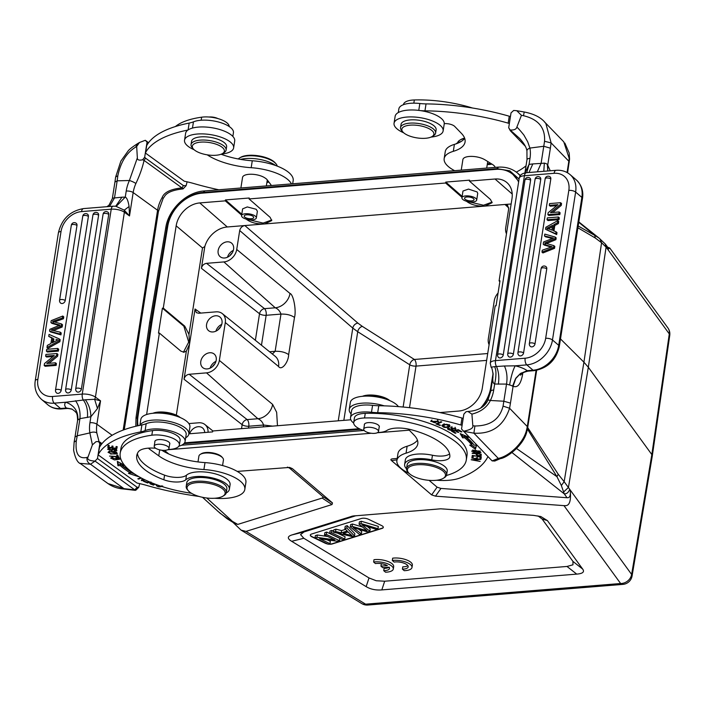 <?xml version="1.0" encoding="UTF-8"?>
<svg xmlns="http://www.w3.org/2000/svg" width="705" height="705" viewBox="0 0 705 705"><rect width="100%" height="100%" fill="white"/><g stroke="black" fill="none" stroke-linecap="round" stroke-linejoin="round"><path stroke-width="1.06" d="M544.234 121.639L545.855 123.481L551.125 142.921L544.551 141.264L543.775 146.279L550.376 148.173L547.741 165.023L547.741 170.513L547.344 164.335L550.252 170.786M85.367 399.779L65.873 402.22A20.278 7.808 -171.1 0 0 66.314 408.019L72.218 409.244L75.4 411.658M71.61 408.97L66.314 408.019L60.507 408.495A5.067 2.476 85.4 0 0 61.635 408.918C56.25 409.323 51.588 407.895 47.649 404.644A25.345 19.837 -49.5 0 0 60.507 408.495L54.267 403.163A25.345 19.837 130.5 0 1 41.419 399.312L47.649 404.644M397.206 458.453L393.029 458.796C390.843 458.973 390.341 459.581 391.522 460.594L431.645 494.892L437.091 487.164L440.96 488.433L567.067 497.739L564.256 493.87L561.356 485.516L556.941 476.668L527.419 429.028M516.58 448.547L556.932 476.659L558.228 474.298M518.607 182.084A33.963 26.578 -49.5 0 0 512.984 174.523L518.713 181.414M512.984 174.523A33.963 26.578 -49.5 0 0 495.765 169.367L202.079 193.152A33.963 26.578 -49.5 0 0 167.746 226.243L152.069 321.339L137.986 416.302A33.963 26.578 -49.5 0 0 138.013 425.741M360.625 429.336L183.917 443.648M359.233 428.693L184.569 442.846M490.574 392.103L483.736 405.842M480.51 408.177A33.963 26.578 -49.5 0 0 490.715 387.732L491.209 388.147M493.13 373.104L490.715 387.732M252.928 216.268A4.812 1.851 -171.1 0 0 247.719 214.796A4.812 1.851 -171.1 0 0 244.194 216.03A4.812 1.851 -171.1 0 0 244.979 217.281A4.812 1.851 -171.1 0 0 250.196 218.744A4.812 1.851 -171.1 0 0 253.712 217.519A4.812 1.851 -171.1 0 0 252.928 216.268M255.122 215.986A7.473 2.882 8.9 0 1 256.338 217.933A7.473 2.882 8.9 0 1 250.874 219.837A7.473 2.882 8.9 0 1 242.784 217.563A7.473 2.882 8.9 0 1 241.568 215.615A7.473 2.882 8.9 0 1 247.032 213.712A7.473 2.882 8.9 0 1 255.122 215.986M462.127 196.378L445.771 182.084L469.574 180.163L469.424 181.079L490.477 199.48L492.072 202.723L485.04 206.089L264.692 223.943L271.725 220.577L270.13 217.334L249.076 198.933L249.226 198.008L225.424 199.929L241.78 214.232M256.338 217.933L257.387 211.236L256.171 209.262L247.279 206.935L242.635 208.865M271.769 219.969L263.141 223.097L248.231 219.572M224.111 149.575A16.224 6.248 8.9 0 1 222.516 153.549A16.224 6.248 8.9 0 1 207.385 154.862A16.224 6.248 8.9 0 1 193.381 148.984A16.224 6.248 8.9 0 1 192.597 147.803A16.224 6.248 8.9 0 1 205.278 142.093A16.224 6.248 8.9 0 1 224.111 149.575M193.381 148.984L192.201 147.627A17.74 6.83 8.9 0 1 191.337 146.332A17.74 6.83 8.9 0 1 191.046 144.56A17.74 6.83 8.9 0 1 207.411 140.269A17.74 6.83 8.9 0 1 225.811 148.27A17.74 6.83 8.9 0 1 226.102 150.05A17.74 6.83 8.9 0 1 224.058 152.615L222.516 153.549M226.102 150.05L226.605 146.816A17.74 6.83 -171.1 0 0 226.314 145.036A17.74 6.83 -171.1 0 0 207.913 137.026A17.74 6.83 -171.1 0 0 191.549 141.326L191.046 144.56M233.619 147.909L234.703 140.982A24.842 9.562 -171.1 0 0 222.436 130.399A24.842 9.562 -171.1 0 0 196.572 127.279A24.842 9.562 -171.1 0 0 185.626 133.289L184.534 140.225A24.842 9.562 8.9 0 1 195.488 134.214A24.842 9.562 8.9 0 1 221.352 137.325A24.842 9.562 8.9 0 1 233.619 147.909A24.842 9.562 8.9 0 1 222.665 153.928A24.842 9.562 8.9 0 1 221.511 154.06M194.183 149.777A24.842 9.562 8.9 0 1 184.534 140.225M183.335 188.588L181.952 187.891L183.467 185.653L145.574 158.167L144.058 160.405L181.952 187.891C170.663 189.099 164.062 192.324 162.141 197.567A5.067 0.494 29.9 0 1 163.119 198.502L158.405 211.579A5.067 1.948 -171.1 0 0 157.576 210.266A30.421 22.419 126 0 1 162.141 197.567M187.098 181.819L186.155 185.618L183.467 185.653M115.638 177.07L120.863 161.128L127.834 151.346C128.909 149.663 132.188 147.072 137.669 143.573L135.66 147.125C126.6 152.641 120.652 162.212 117.814 175.818L115.646 176.955L114.933 182.093M117.823 175.827L117.18 180.832L115.003 182.066M52.188 342.833L52.937 338.083M53.888 338.911L53.377 342.216M52.196 342.85L57.907 339.933L55.924 339.361M48.733 336.373L51.826 337.651L50.91 343.502L47.323 345.415L46.988 347.521L58.903 340.894L59.22 338.894L49.042 334.408L48.733 336.373L51.765 338.048M58.903 340.894L59.863 341.722L47.949 348.34L46.988 347.521M59.863 341.722L60.181 339.722L59.22 338.894M59.572 300.277A3.04 3.04 0 0 0 60.604 303.062A3.04 2.379 -49.5 0 0 63.344 303.15A3.04 2.379 -49.5 0 0 65.221 300.541L76.977 225.477A3.04 2.379 -49.5 0 0 76.307 223.379A3.04 3.04 0 0 0 71.328 225.221L59.572 300.277A3.04 1.172 8.9 0 1 61.141 299.519A3.04 1.172 8.9 0 1 65.221 300.541M75.726 388.878A3.04 3.04 0 0 0 76.748 391.663A3.04 2.379 -49.5 0 0 79.489 391.751A3.04 2.379 -49.5 0 0 81.375 389.134L108.737 214.408A3.04 2.379 -49.5 0 0 108.068 212.311A3.04 3.04 0 0 0 103.089 214.153L75.726 388.878A3.04 1.172 8.9 0 1 77.286 388.12A3.04 1.172 8.9 0 1 81.375 389.134M65.591 389.698A3.04 3.04 0 0 0 66.614 392.482A3.04 2.379 -49.5 0 0 69.354 392.57A3.04 2.379 -49.5 0 0 71.24 389.953L98.594 215.228A3.04 2.379 -49.5 0 0 97.933 213.13A3.04 3.04 0 0 0 92.945 214.972L65.591 389.698A3.04 1.172 8.9 0 1 67.151 388.94A3.04 1.172 8.9 0 1 71.24 389.953M55.51 390.121A3.04 3.04 0 0 0 56.541 392.905A3.04 2.379 -49.5 0 0 59.282 392.993A3.04 2.379 -49.5 0 0 61.168 390.376L88.398 216.453A3.04 2.379 -49.5 0 0 87.728 214.355A3.04 3.04 0 0 0 82.749 216.197L55.51 390.121A3.04 1.172 8.9 0 1 57.079 389.363A3.04 1.172 8.9 0 1 61.168 390.376M49.562 331.103L59.978 334.055L60.938 334.875L50.522 331.923L49.562 331.103L49.843 329.314L60.057 325.128L50.901 322.537L51.862 323.357L59.793 325.648L58.832 324.829M60.938 334.875L61.229 333.007L60.269 332.187L59.978 334.055M53.413 330.539L62.163 327.014L61.203 326.195L51.245 330.063L60.269 332.187M62.163 327.014L62.516 324.776L61.555 323.956L61.203 326.195M53.554 322.247L52.593 321.427L61.555 323.956M62.798 316.034L62.498 317.937L63.459 318.757L63.758 316.853L62.798 316.034L51.201 320.643L50.901 322.537M62.498 317.929L52.602 321.454M54.602 321.912L63.441 318.757M46.415 351.178L57.431 350.279L57.722 348.429L46.706 349.319L46.415 351.178L47.376 351.998L58.392 351.108L58.682 349.248L57.722 348.429M57.431 350.279L58.392 351.108M45.631 356.201L54.285 355.496L44.477 363.56L44.177 365.463L55.193 364.573L55.475 362.793L46.821 363.498L56.629 355.435L56.929 353.531L45.904 354.421L45.631 356.201L46.592 357.021L53.078 356.492M55.193 364.573L56.153 365.393L45.138 366.283L44.177 365.463M56.153 365.393L56.435 363.613L55.475 362.793M56.629 355.435L57.59 356.254L57.889 354.351L56.929 353.531M48.998 363.322L57.59 356.254M87.429 417.492C88.01 410.248 86.627 404.406 83.269 399.973A5.067 2.476 -94.6 0 1 82.265 394.086A10.143 3.904 8.9 0 1 95.422 397.118L100.551 400.837L94.62 399.312L97.457 408.521L90.883 416.726L79.929 418.647L77.885 419.96C78.352 411.315 74.351 405.401 65.873 402.22L54.267 403.163A5.067 2.476 85.4 0 1 52.593 396.483A20.278 15.871 130.5 0 1 37.858 379.422A5.067 1.948 8.9 0 0 35.25 380.691L58.409 232.773C61.723 219.008 70.095 210.945 83.534 208.592A5.067 2.476 85.4 0 0 81.542 211.588A20.278 15.871 130.5 0 0 61.027 231.504L37.858 379.422M180.251 417.554A16.224 6.248 -171.1 0 0 175.043 414.593A16.224 6.248 -171.1 0 0 152.923 413.271M178.03 416.664A17.74 6.83 -171.1 0 0 175.66 415.598A17.74 6.83 -171.1 0 0 155.303 413.112M140.057 425.3A24.842 9.562 8.9 0 1 150.685 420.339A24.842 9.562 8.9 0 1 176.541 423.458A24.842 9.562 8.9 0 1 188.817 434.042L189.901 427.107A24.842 9.562 -171.1 0 0 177.634 416.523A24.842 9.562 -171.1 0 0 151.769 413.403A24.842 9.562 -171.1 0 0 140.815 419.422L139.89 425.335M188.817 434.042A24.842 9.562 8.9 0 1 185.662 437.805M139.722 483.639L138.735 487.322L137.131 487.252M107.953 483.56L124.221 488.68L134.708 489.86L137.158 487.278L97.493 458.514L98.074 454.813L137.017 483.057A50.883 19.59 -171.1 0 1 146.79 485.445A148.588 57.202 8.9 0 0 199.039 496.443M134.69 489.834L135.959 490.098L134.69 489.834L95.043 461.096L90.513 464.225L80.079 463.344L107.953 483.568M75.514 400.731C79.057 405.71 80.529 411.685 79.929 418.647L77.242 435.778L75.091 436.985M115.682 206.195L124.239 210.143L129.508 215.941L124.38 212.223L95.422 397.118A5.067 3.736 126 0 1 94.62 399.312L85.375 399.77C88.927 404.67 90.76 410.319 90.883 416.726L89.94 422.744A35.488 26.155 -54 0 0 89.861 432.914L92.408 444.855L95.995 441.691L98.524 441.506L99.943 442.114L101.353 444.45M76.334 440.678C75.012 453.712 78.59 459.281 87.067 457.404L88.072 456.911C86.794 459.369 89.121 460.762 95.043 461.088L97.493 458.514M76.343 440.687L77.25 435.778L89.861 432.914A5.067 2.749 -8.8 0 1 96.823 432.94L99.061 441.674M88.072 456.911L92.408 444.855M98.524 441.506L99.828 443.63L100.806 444.053M222.921 496.179L223.952 495.562A20.278 7.808 -171.1 0 0 226.279 492.628A20.278 7.808 -171.1 0 0 222.974 487.358A20.278 7.808 -171.1 0 0 201.031 481.18A20.278 7.808 -171.1 0 0 186.217 486.353A20.278 7.808 -171.1 0 0 187.539 489.86L188.323 490.768A19.264 7.42 -171.1 0 0 190.218 492.451A19.264 7.42 -171.1 0 0 222.921 496.179A19.264 7.42 -171.1 0 0 221.987 488.389A19.264 7.42 -171.1 0 0 197.329 482.599A19.264 7.42 -171.1 0 0 188.323 490.768M226.279 492.628L226.86 488.935A20.278 7.808 -171.1 0 0 223.547 483.656A20.278 7.808 -171.1 0 0 201.612 477.488A20.278 7.808 -171.1 0 0 186.79 482.661L186.217 486.353M155.453 444.855A7.473 2.882 8.9 0 1 163.965 444.855A7.473 2.882 8.9 0 1 168.98 448.45A7.473 2.882 8.9 0 1 167.737 449.737A7.473 2.882 8.9 0 1 159.224 449.737A7.473 2.882 8.9 0 1 154.21 446.142A7.473 2.882 8.9 0 1 155.453 444.855M154.844 442.044A7.605 2.926 8.9 0 1 154.809 441.497A7.605 2.926 8.9 0 1 160.361 439.559A7.605 2.926 8.9 0 1 168.592 441.876A7.605 2.926 8.9 0 1 169.826 443.85A7.605 2.926 8.9 0 1 169.623 444.361M155.655 448.248A20.278 7.808 -171.1 0 0 138.259 451.914A57.792 22.252 -171.1 0 0 136.744 455.677A57.792 22.252 -171.1 0 0 146.173 470.711A57.792 22.252 -171.1 0 0 163.851 479.77A15.21 5.851 -171.1 0 0 185.776 479.788A22.816 8.786 8.9 0 1 204.397 476.65A22.816 8.786 8.9 0 1 225.644 483.392A22.816 8.786 8.9 0 1 229.363 489.323A22.816 8.786 8.9 0 1 226.226 492.918M191.46 493.271A74.519 28.685 8.9 0 1 132.373 472.473A74.519 28.685 8.9 0 1 120.211 453.086A74.519 28.685 8.9 0 1 151.839 435.205A17.74 6.83 8.9 0 1 176.47 440.343A17.74 6.83 8.9 0 1 179.37 444.952A17.74 6.83 8.9 0 1 168.195 449.49M179.37 444.952L180.092 440.334A17.74 6.83 -171.1 0 0 177.193 435.716A17.74 6.83 -171.1 0 0 164.468 430.984A17.74 6.83 -171.1 0 0 152.562 430.588A74.519 28.685 -171.1 0 0 120.934 448.468L120.211 453.086M188.843 433.822L212.602 431.901L212.743 430.975L350.852 419.792M188.984 432.94L189.945 433.734M197.99 461.925L198.898 456.144A12.417 4.785 8.9 0 1 200.326 454.346A12.417 4.785 8.9 0 1 221.414 456.752A12.417 4.785 8.9 0 1 222.63 457.836A12.417 4.785 8.9 0 1 223.441 459.986L222.569 465.538M200.326 454.346L201.357 453.72A11.403 4.389 8.9 0 1 220.718 455.932A11.403 4.389 8.9 0 1 221.837 456.928L222.63 457.836M229.363 489.323L230.086 484.705A22.816 8.786 -171.1 0 0 226.367 478.765A22.816 8.786 -171.1 0 0 192.06 472.658A22.816 8.786 -171.1 0 0 186.499 475.17A15.21 5.851 8.9 0 1 164.573 475.152A57.792 22.252 8.9 0 1 146.896 466.084A57.792 22.252 8.9 0 1 137.413 453.412M110.923 451.817L116.343 453.438L115.594 453.95C110.755 454.002 108.808 453.333 109.76 451.949L110.923 451.817M109.293 451.068L109.072 452.46L109.839 451.438M110.65 454.029L117.365 453.588L114.73 451.861L112.439 451.473L108.041 452.284L110.711 453.615M116.951 452.813L116.422 452.971M109.143 452.002L108.676 451.685M112.597 450.001L113.029 449.517L115.629 449.843L115.84 448.459M113.963 450.927L115.62 449.843L115.831 450.336M113.91 451.288L116.915 450.539L116.175 449.517C114.14 448.547 112.562 448.627 111.443 449.755L108.649 449.341L110.253 448.512L107.592 449.191L111.654 450.654L112.606 450.001L112.826 448.609L111.848 449.279M116.554 449.772L115.946 449.922M108.72 448.873L108.235 448.6M161.912 485.833L160.07 486.512L157.189 484.899M156.351 484.599L156.078 485.119M156.087 485.084C157.224 487.023 159.453 487.366 162.776 486.115M154.421 483.877L153.205 484.538L150.958 483.709L151.769 482.837M150.932 482.493L149.733 483.277L150.341 483.956L150.544 482.608M153.584 484.335L153.461 485.119L155.197 484.168M150.341 483.956L153.461 485.119M117.382 456.54L109.557 456.091L118.616 457.016L117.709 455.051L116.66 454.989L117.382 456.54L117.541 455.042M119.48 458.356L118.96 458.497M117.929 457.642L118.881 458.981L111.681 458.206L113.029 457.686L112.492 457.272L110.65 458.038L114.492 459.942L119.921 459.184L116.052 457.298M115.981 457.704L117.85 458.083M146.076 480.361L149.028 481.682M149.019 481.718L147.46 482.405L144.093 481.048L143.494 481.312L147.609 482.978L147.715 482.29M147.609 482.978L149.795 482.017M122.626 464.287L122.45 465.406L124.415 465.274L117.347 461.378L117.955 465.714L120.22 465.556A84.908 32.686 -171.1 0 0 130.416 472.985L130.628 471.601A84.908 32.686 8.9 0 1 120.432 464.172L118.176 464.322L117.797 461.625M134.32 473.822L130.478 472.57M117.955 465.714L118.176 464.322M120.22 465.556L120.432 464.172M130.416 472.985L128.46 473.363L138.171 476.545L137.466 475.822M132.522 472.579L132.346 472.614A82.379 31.716 8.9 0 1 122.45 465.406M142.727 479.162L142.022 479.206M144.146 479.435L142.604 479.973L142.789 478.757M142.604 479.973L143.194 478.959M140.859 477.743L137.836 478.801L138.515 479.109L138.612 478.528M138.515 479.109L141.476 478.069M142.401 478.554L141.335 480.378L142.057 480.713L142.278 479.321M142.057 480.713L144.798 479.752M112.985 446.186L112.721 447.807L113.029 446.186L111.98 446.018L111.663 447.64L108.905 447.19L109.187 445.454M117.145 446.67L116.995 447.472L115.981 447.314M112.879 446.811L111.857 446.644M109.064 446.195L108.032 446.027M108.905 447.19L109.24 445.463L108.173 445.287L107.768 447.402L116.774 448.865L117.197 446.679L116.131 446.512L115.787 448.301L112.721 447.807M116.774 448.865L116.995 447.472M148.552 448.133A7.605 2.926 -171.1 0 0 149.575 449.182L158.775 455.853A45.622 17.563 -171.1 0 0 203.912 469.539A35.488 13.659 8.9 0 1 244.82 489.42L245.904 482.484A35.488 13.659 -171.1 0 0 205.005 462.612A45.622 17.563 8.9 0 1 161.789 450.231M244.82 489.42A35.488 13.659 8.9 0 1 229.178 498.012A35.488 13.659 8.9 0 1 214.69 498.25M185.08 441.506L186.164 434.571A22.304 8.583 -171.1 0 0 169.491 423.414A22.304 8.583 -171.1 0 0 151.919 422.269A22.304 8.583 -171.1 0 0 146.182 423.679A25.345 9.755 8.9 0 1 141.899 424.921A126.733 48.786 -171.1 0 0 99.423 447.428A59.379 22.86 8.9 0 1 99.158 447.887L98.074 454.813A59.379 22.86 -171.1 0 0 98.339 454.364A126.733 48.786 8.9 0 1 140.815 431.857A25.345 9.755 -171.1 0 0 145.098 430.614A22.304 8.583 8.9 0 1 150.835 429.204A22.304 8.583 8.9 0 1 174.065 431.998A22.304 8.583 8.9 0 1 185.08 441.506A22.304 8.583 8.9 0 1 180.982 445.489A22.304 8.583 8.9 0 1 178.823 446.221M99.158 447.887L99.828 443.63M102.014 443.621L99.943 442.114M89.94 422.744A5.067 1.948 8.9 0 1 96.893 424.216L100.551 400.837L97.457 408.521M66.755 408.318L71.549 408.944M74.219 442.017L76.29 440.695M52.593 396.483L82.265 394.086L111.223 209.191A10.143 3.904 -171.1 0 1 124.38 212.223A5.067 3.736 126 0 0 124.239 210.143L129.085 206.521L129.508 215.941L133.166 192.562A5.067 1.948 -171.1 0 0 126.213 191.081L125.27 197.092C126.909 197.779 128.178 200.925 129.094 206.521M135.889 183.503A5.067 0.943 -156 0 0 129.385 180.515L137.352 157.885C137.211 159.956 138.973 160.59 142.639 159.779L144.058 160.405C142.428 167.711 139.705 175.404 135.889 183.503A30.421 22.419 -54 0 0 133.166 192.562L157.576 210.266L123.155 430.103M115.743 206.195L121.93 197.197L125.27 197.092L116.316 206.248M81.542 211.588L111.223 209.191A5.067 2.476 -94.6 0 1 113.188 206.186L116.29 206.257M109.522 206.486L114.483 197.955L121.93 197.197M106.984 206.688L109.019 205.146L112.342 198.59A5.067 1.948 8.9 0 1 112.624 198.087L114.483 197.955L117.171 180.824L129.385 180.515A35.488 26.155 -54 0 0 126.213 191.081M145.574 158.167L144.675 157.224L142.639 159.779M137.352 157.885L136.682 146.473L139.449 142.516L145.283 140.295L148.57 142.683M135.66 147.125L136.682 146.473M145.274 140.295L148.191 143.203M238.255 158.969A20.278 7.808 8.9 0 1 239.506 158.008A20.278 7.808 8.9 0 1 273.928 161.938A20.278 7.808 8.9 0 1 275.919 163.71A20.278 7.808 8.9 0 1 277.215 166.107M239.506 158.008L240.528 157.391A19.264 7.42 8.9 0 1 273.24 161.119A19.264 7.42 8.9 0 1 275.126 162.802L275.919 163.71M217.863 118.563A7.473 2.882 -171.1 0 0 211.421 116.986A7.473 2.882 -171.1 0 0 209.112 117.021M229.195 126.512A17.74 6.83 -171.1 0 0 226.27 122.318A17.74 6.83 -171.1 0 0 201.639 117.189A74.519 28.685 -171.1 0 0 175.369 126.556M275.655 165.525A22.816 8.786 -171.1 0 0 275.443 165.375A22.816 8.786 -171.1 0 0 240.617 159.392M268.429 181.449A22.816 8.786 8.9 0 1 267.036 181.599M268.896 182.066A12.672 4.882 8.9 0 1 266.895 182.463M271.24 185.53A12.672 4.882 -171.1 0 0 270.667 184.419L267.213 179.837A12.672 4.882 -171.1 0 0 264.833 177.863A12.417 4.785 -171.1 0 0 251.429 174.241A12.417 4.785 -171.1 0 0 242.546 177.413L240.89 187.988M232.853 136.426L233.434 132.725A22.304 8.583 -171.1 0 0 222.41 123.225A22.304 8.583 -171.1 0 0 199.189 120.423A22.304 8.583 -171.1 0 0 193.452 121.842A25.345 9.755 8.9 0 1 189.169 123.084A126.733 48.786 -171.1 0 0 146.693 145.582A59.379 22.86 8.9 0 1 146.428 146.041L147.01 142.34M292.681 183.793L293.174 180.647A35.488 13.659 -171.1 0 0 252.267 160.766A45.622 17.563 8.9 0 1 221.079 154.236M218.77 189.777A148.588 57.202 8.9 0 1 194.051 183.6A50.883 19.59 -171.1 0 0 184.287 181.22L145.345 152.976A59.379 22.86 -171.1 0 0 145.609 152.518A126.733 48.786 8.9 0 1 187.953 130.046M207.226 154.836A45.622 17.563 -171.1 0 0 251.183 167.702A35.488 13.659 8.9 0 1 286.292 178.347A35.488 13.659 8.9 0 1 291.438 183.89M144.675 157.224L146.428 146.041M473.672 198.757A4.812 1.851 -171.1 0 0 468.473 196.968A4.812 1.851 -171.1 0 0 464.542 198.184A4.812 1.851 -171.1 0 0 464.93 199.092A4.812 1.851 -171.1 0 0 470.129 200.881A4.812 1.851 -171.1 0 0 474.06 199.674A4.812 1.851 -171.1 0 0 473.672 198.757M476.087 198.669A7.473 2.882 8.9 0 1 476.686 200.079A7.473 2.882 8.9 0 1 470.596 201.965A7.473 2.882 8.9 0 1 462.515 199.189A7.473 2.882 8.9 0 1 461.916 197.77A7.473 2.882 8.9 0 1 468.005 195.893A7.473 2.882 8.9 0 1 476.087 198.669M445.771 182.084L445.63 183.009L461.986 197.303M492.116 202.124L483.489 205.243L468.578 201.727M511.143 203.983L485.04 206.089C477.4 206.398 471.284 204.838 466.684 201.41M476.686 200.079L477.734 193.39L477.135 191.945L468.499 189.081L462.982 191.02L461.916 197.77M433.919 133.738A16.224 6.248 8.9 0 1 432.033 136.576A16.224 6.248 8.9 0 1 416.902 137.889A16.224 6.248 8.9 0 1 402.899 132.011A16.224 6.248 8.9 0 1 401.815 129.702A16.224 6.248 8.9 0 1 417.571 125.375A16.224 6.248 8.9 0 1 433.919 133.738M402.899 132.011L401.709 130.654A17.74 6.83 8.9 0 1 400.528 128.125A17.74 6.83 8.9 0 1 400.555 127.587A17.74 6.83 8.9 0 1 418.453 123.481A17.74 6.83 8.9 0 1 435.646 132.54A17.74 6.83 8.9 0 1 435.611 133.078A17.74 6.83 8.9 0 1 433.575 135.642L432.033 136.576M435.611 133.078L436.122 129.843A17.74 6.83 -171.1 0 0 436.148 129.306A17.74 6.83 -171.1 0 0 418.964 120.247A17.74 6.83 -171.1 0 0 401.057 124.353L400.555 127.587M403.701 132.813A24.842 9.562 8.9 0 1 394.051 123.26A24.842 9.562 8.9 0 1 408.759 116.942A24.842 9.562 8.9 0 1 443.128 130.945A24.842 9.562 8.9 0 1 431.019 137.087M443.128 130.945L444.22 124.01A24.842 9.562 -171.1 0 0 409.852 110.006A24.842 9.562 -171.1 0 0 395.135 116.325L394.051 123.26M495.174 167.385A12.672 4.882 -171.1 0 0 492.451 164.441L485.534 160.15A12.672 4.882 -171.1 0 0 484.264 159.445A12.417 4.785 -171.1 0 0 471.081 156.387A12.417 4.785 -171.1 0 0 462.894 159.559L461.237 170.134M491.967 164.142A12.672 4.882 8.9 0 1 488.803 164.503A12.672 4.882 8.9 0 1 487.261 164.512M457.58 142.807A20.278 7.808 8.9 0 1 459.854 140.163A20.278 7.808 8.9 0 1 464.621 138.48M459.854 140.163L460.876 139.546A19.264 7.42 8.9 0 1 464.613 138.118M472.482 108.006A74.519 28.685 -171.1 0 0 414.337 99.96A17.74 6.83 -171.1 0 0 403.507 104.481L403.471 104.666M461.149 141.494A22.816 8.786 -171.1 0 0 455.95 143.899M490.618 163.304A22.816 8.786 8.9 0 1 487.384 163.754M526.018 165.86A148.588 57.202 8.9 0 1 516.307 172.099M454.628 170.672A35.488 13.659 8.9 0 1 444.168 158.599A35.488 13.659 8.9 0 1 453.315 151.328A45.622 17.563 -171.1 0 0 465.071 141.978A45.622 17.563 -171.1 0 0 461.387 133.333L454.743 126.451A7.605 2.926 -171.1 0 0 444.256 123.639M464.71 138.374A45.622 17.563 8.9 0 1 454.399 144.393A35.488 13.659 -171.1 0 0 445.252 151.663L444.168 158.599M544.551 141.256C545.37 127.799 538.347 119.286 523.489 115.708L521.444 115.312L516.747 110.703L513.689 110.456L511.028 112.862L510.446 116.554A59.379 22.86 8.9 0 1 509.257 116.219A126.733 48.786 -171.1 0 0 426.049 103.899A25.345 9.755 8.9 0 1 419.845 103.503A22.304 8.583 -171.1 0 0 412.081 103.186A22.304 8.583 -171.1 0 0 398.871 108.861L398.29 112.562M420.321 110.597A25.345 9.755 -171.1 0 0 424.956 110.835A126.733 48.786 8.9 0 1 508.173 123.155A59.379 22.86 -171.1 0 0 509.363 123.49L508.702 127.737L509.336 128.698M449.173 428.226L447.587 428.349C447.278 429.072 448.265 429.706 450.548 430.27L453.271 429.697L451.685 427.856L454.884 428.649L454.364 429.037L455.122 429.38L455.923 428.799L450.61 427.759L452.108 429.556M451.35 428.702L451.57 427.318L452.24 427.909L452.02 429.292L450.213 429.786L449.147 428.208L448.68 428.666M455.122 429.38L455.333 428.032M478.854 451.332L479.911 452.213L473.778 452.205L472.641 451.297L478.915 450.944M473.601 450.372L471.627 451.156L478.995 453.148L480.942 452.372L475.804 450.407L473.61 450.372M446.309 424.692L449.147 426.04L445.763 427.204L442.846 425.855L446.371 424.287M443.877 425.062L444.097 423.679M449.843 425.476L449.182 425.802M442.916 425.415L442.37 425.027M442 425.353C442.943 427.715 445.613 428.111 450.01 426.543C449.728 424.586 447.419 423.969 443.075 424.692L441.832 425.705M455.271 432.676L455.174 433.267L455.985 433.099L452.91 431.293L452.998 430.755M452.91 431.293L455.236 430.817L455.324 430.27M455.236 430.817L458.003 432.438L458.1 431.857M458.003 432.438L458.805 432.28L456.038 430.649L456.126 430.103M456.038 430.649L458.135 430.217L458.224 429.671M458.135 430.217L461.088 431.954L461.185 431.363M461.088 431.954L461.898 431.786L458.285 429.662L451.447 431.072L455.174 433.267M476.977 453.606L480.211 454.002M480.167 454.355L480.184 455.386L480.396 454.002M480.14 455.377C478.078 455.747 477.012 455.28 476.924 453.958M481.215 454.373L480.308 454.566M476.933 454.02L476.245 453.509M472.244 453.015L475.91 453.474M475.857 453.826C476.783 455.809 478.563 456.382 481.198 455.562L481.242 455.263M481.224 455.562L481.18 454.117M481.198 454.126L472.191 453.368M473.249 456.179L472.218 456.02L472.297 455.43M477.4 456.655L476.43 456.064M480.175 457.184L479.964 458.567L480.175 457.184L481.215 457.342M472.218 456.02L471.998 457.413L473.064 457.571L473.337 455.589M473.284 455.941L476.413 456.056M476.157 457.88L477.214 458.047L477.47 456.223M477.417 456.576L480.175 456.999M479.964 458.567L481.022 458.735L481.286 456.814L472.271 455.421L471.998 457.413M439.955 425.036L439.876 425.512L440.475 425.238L437.347 423.996L437.47 423.229M437.347 423.996L441.797 421.995L440.96 421.661L435.91 423.934L439.876 425.512M462.877 436.492L462.665 437.875L464.569 437.699A82.379 31.716 8.9 0 1 471.795 445.119L472.006 443.736A82.379 31.716 -171.1 0 0 464.789 436.307L462.877 436.492L461.537 434.174M476.404 445.163L475.593 447.851L471.795 445.084M464.569 437.699L464.789 436.307M471.795 445.119L469.689 445.102L475.382 449.235L476.606 445.163L474.183 445.146A84.908 32.686 -171.1 0 0 466.745 437.488L468.94 437.285L460.18 433.61L462.665 437.875M475.593 447.851L475.382 449.235M466.913 436.43L466.745 437.488M478.836 459.378L471.187 459.766L480.14 461.431L473.231 459.801L480.863 459.413L471.795 458.074L478.889 459.043M431.768 420.982L431.16 420.568M435.884 422.454L434.359 422.692L431.698 421.414L437.435 421.273L438.316 421.793L438.422 421.096M438.316 421.793L430.676 421.29L435.893 422.462M527.71 370.989L527.243 370.671L520.457 373.535L515.47 378.849L512.588 386.199A5.067 1.948 -171.1 0 0 509.592 384.992L506.525 384.093L494.654 384.022C492.962 383.291 492.425 380.779 493.033 376.479L490.706 391.328A5.067 1.948 8.9 0 1 493.712 390.032A35.488 29.178 -44 0 1 490.389 400.475C486.917 407.34 480.757 411.896 471.909 414.117L467.909 411.464L466.049 411.738L463.846 414.152L463.185 418.4A59.379 22.86 8.9 0 1 461.986 418.056A126.733 48.786 -171.1 0 0 378.779 405.736A25.345 9.755 8.9 0 1 372.575 405.34A22.304 8.583 -171.1 0 0 364.811 405.023A22.304 8.583 -171.1 0 0 351.601 410.698L350.517 417.633A22.304 8.583 8.9 0 1 363.727 411.958A22.304 8.583 8.9 0 1 371.491 412.275A25.345 9.755 -171.1 0 0 377.695 412.672A126.733 48.786 8.9 0 1 460.903 424.992A59.379 22.86 -171.1 0 0 462.101 425.335L461.519 429.028L492.134 460.911L498.276 458.382C508.728 456.523 523.833 443.04 526.653 429.574A30.421 25.01 -44 0 0 527.287 426.56A5.067 1.948 8.9 0 1 527.692 427.521L536.655 370.31M546.877 228.253L552.588 225.344L551.839 230.077L546.86 228.217L547.82 229.037M548.578 228.693L552.359 226.772M556.034 231.786L552.94 230.517L553.857 224.657L557.452 222.754L557.778 220.639L545.864 227.266L545.555 229.266L555.725 233.752L556.034 231.786L556.994 232.606L556.686 234.571L555.725 233.752M553.963 230.932L554.817 225.477L553.857 224.657M557.452 222.754L558.413 223.573L558.739 221.458L557.778 220.639M554.817 225.477L558.413 223.573M556.686 234.571L545.555 229.266M546.754 268.834A3.04 2.379 -49.5 0 0 546.084 266.737A3.04 3.04 0 0 0 541.105 268.579A3.04 1.172 -171.1 0 1 542.674 267.821A3.04 1.172 -171.1 0 1 546.754 268.834L534.998 343.899A3.04 2.379 -49.5 0 1 533.121 346.507A3.04 2.379 -49.5 0 1 530.38 346.419A3.04 3.04 0 0 1 529.349 343.643A3.04 1.172 8.9 0 1 530.918 342.877A3.04 1.172 8.9 0 1 534.998 343.899M530.609 180.242A3.04 2.379 -49.5 0 0 529.94 178.145A3.04 3.04 0 0 0 524.961 179.987A3.04 1.172 -171.1 0 1 526.52 179.22A3.04 1.172 -171.1 0 1 530.609 180.242L503.247 354.967A3.04 2.379 -49.5 0 1 501.361 357.585A3.04 2.379 -49.5 0 1 498.62 357.488A3.04 3.04 0 0 1 497.598 354.712A3.04 1.172 8.9 0 1 499.158 353.945A3.04 1.172 8.9 0 1 503.247 354.967M540.744 179.422A3.04 2.379 -49.5 0 0 540.074 177.325A3.04 3.04 0 0 0 535.095 179.158A3.04 1.172 -171.1 0 1 536.655 178.4A3.04 1.172 -171.1 0 1 540.744 179.422L513.381 354.148A3.04 2.379 -49.5 0 1 511.504 356.756A3.04 2.379 -49.5 0 1 508.763 356.668A3.04 3.04 0 0 1 507.732 353.892A3.04 1.172 8.9 0 1 509.301 353.126A3.04 1.172 8.9 0 1 513.381 354.148M550.816 179A3.04 2.379 -49.5 0 0 550.147 176.902A3.04 3.04 0 0 0 545.168 178.744A3.04 1.172 -171.1 0 1 546.727 177.986A3.04 1.172 -171.1 0 1 550.816 179L523.577 352.923A3.04 2.379 -49.5 0 1 521.7 355.54A3.04 2.379 -49.5 0 1 518.959 355.452A3.04 3.04 0 0 1 517.928 352.667A3.04 1.172 8.9 0 1 519.497 351.91A3.04 1.172 8.9 0 1 523.577 352.923M544.718 243.031L554.932 238.845L555.892 239.665L556.174 237.876L555.214 237.056L544.798 234.104L544.507 235.972L545.467 236.792L552.315 238.449M545.67 243.842L544.709 243.022L553.874 245.622L554.826 246.442L554.535 248.336L553.575 247.517L553.866 245.622M546.525 243.507L555.892 239.674M554.932 238.845L555.214 237.056M551.143 247.076L544.172 245.023L543.211 244.203L543.564 241.965L553.522 238.105L544.507 235.972M551.195 247.085L550.235 246.265L543.211 244.203M552.174 246.732L550.235 246.265M554.535 248.336L542.929 252.945L541.978 252.126L542.268 250.222L552.174 246.724M541.978 252.126L553.575 247.517M558.351 216.99L547.336 217.88L547.045 219.74L558.06 218.841L558.351 216.99L559.312 217.81L559.021 219.66L548.005 220.559L547.045 219.74M558.06 218.841L559.021 219.66M559.144 211.958L550.482 212.663L560.29 204.6L560.59 202.696L549.574 203.586L549.292 205.366L557.946 204.67L548.146 212.725L547.847 214.628L558.862 213.738L559.144 211.958L560.105 212.778L559.823 214.558L548.807 215.448L547.847 214.628M560.29 204.6L561.25 205.419L561.55 203.516L560.59 202.696M552.658 212.487L561.25 205.419M556.738 205.666L550.252 206.186L549.292 205.366M558.862 213.738L559.823 214.558M537.307 171.835L541.087 163.401L544.339 163.119L543.802 171.306M528.979 172.513L532.83 163.921L541.087 163.401L543.766 146.27L529.913 148.076L527.692 141.767L524.22 135.66C525.278 136.559 517.585 127.27 516.853 127.147C516.324 129.253 514.104 130.213 510.164 130.011L519.647 138.453C524.071 143.318 526.503 147.521 526.935 151.055L526.987 159.665A5.067 1.948 -171.1 0 1 529.993 158.378A35.488 29.178 -44 0 0 529.913 148.076A5.067 2.529 169.7 0 0 526.926 150.985M526.705 172.725L529.05 164.388L532.83 163.921M529.993 158.378L529.05 164.388L524.943 172.919M467.909 411.464C481.092 410.662 485.851 404.582 487.834 400.325A5.067 1.163 26 0 1 490.389 400.475L503.846 401.224L510.455 403.119L509.583 408.248L503.07 406.115L506.525 384.093C507.574 377.351 506.869 371.324 504.419 365.992L494.54 366.635C496.373 369.878 496.408 375.677 494.654 384.022L493.712 390.032M493.192 374.901L493.174 375.21C492.46 369.834 491.773 367.19 491.121 367.27L490.248 363.145A10.143 3.904 8.9 0 1 495.474 360.616L525.146 358.211A20.278 15.871 130.5 0 0 545.67 338.294L568.829 190.376A5.067 1.948 -171.1 0 1 575.633 192.068L552.473 339.986L558.712 345.318L581.872 197.4A25.345 19.837 -49.5 0 0 576.311 179.925C581.625 185.089 583.678 191.293 582.471 198.546A5.067 1.948 -171.1 0 0 581.872 197.4L575.633 192.068A25.345 19.837 130.5 0 0 570.072 174.593L576.311 179.925M536.082 370.416L527.287 426.56L509.583 408.248C503.705 425.899 491.817 434.209 473.901 433.178L498.276 458.382L500.471 458.594L494.769 461.044L492.152 460.885M474.906 425.987L472.826 425.741C473.425 428.067 470.297 429.9 463.458 431.248L473.901 433.178L474.906 425.987C490.345 425.926 499.73 419.308 503.07 406.115M389.759 400.581A16.224 6.248 -171.1 0 0 386.728 398.607A16.224 6.248 -171.1 0 0 362.44 396.307M387.547 399.7A17.74 6.83 -171.1 0 0 364.82 396.139M351.099 413.932A24.842 9.562 8.9 0 1 349.239 409.385A24.842 9.562 8.9 0 1 363.956 403.066A24.842 9.562 8.9 0 1 384.181 405.851M398.404 406.626A24.842 9.562 -171.1 0 0 365.04 396.131A24.842 9.562 -171.1 0 0 350.332 402.449L349.239 409.385M443.269 478.334L444.3 477.717A20.278 7.808 -171.1 0 0 446.626 474.782A20.278 7.808 -171.1 0 0 444.987 470.94A20.278 7.808 -171.1 0 0 423.088 463.414A20.278 7.808 -171.1 0 0 406.565 468.508A20.278 7.808 -171.1 0 0 407.887 472.015L408.671 472.923A19.264 7.42 -171.1 0 0 408.97 473.24A19.264 7.42 -171.1 0 0 425.697 479.955A19.264 7.42 -171.1 0 0 443.269 478.334A19.264 7.42 -171.1 0 0 443.93 471.901A19.264 7.42 -171.1 0 0 419.193 464.674A19.264 7.42 -171.1 0 0 408.671 472.923M446.626 474.782L447.208 471.09A20.278 7.808 -171.1 0 0 445.569 467.239A20.278 7.808 -171.1 0 0 423.67 459.713A20.278 7.808 -171.1 0 0 407.137 464.815L406.565 468.508M365.772 427.6A7.473 2.882 8.9 0 1 374.082 428.058A7.473 2.882 8.9 0 1 378.497 431.486A7.473 2.882 8.9 0 1 376.435 433.055A7.473 2.882 8.9 0 1 368.133 432.597A7.473 2.882 8.9 0 1 363.718 429.169A7.473 2.882 8.9 0 1 365.772 427.6M364.362 425.071A7.605 2.926 8.9 0 1 364.318 424.533A7.605 2.926 8.9 0 1 370.513 422.621A7.605 2.926 8.9 0 1 378.726 425.441A7.605 2.926 8.9 0 1 379.343 426.886A7.605 2.926 8.9 0 1 379.131 427.389M364.45 430.711A17.74 6.83 8.9 0 1 355.135 425.873A17.74 6.83 8.9 0 1 353.707 422.506A17.74 6.83 8.9 0 1 364.538 417.977A74.519 28.685 8.9 0 1 460.268 445.912A74.519 28.685 8.9 0 1 466.278 460.039A74.519 28.685 8.9 0 1 446.424 475.496M406.529 468.799A22.816 8.786 8.9 0 1 406.477 468.746A22.816 8.786 8.9 0 1 404.635 464.419A22.816 8.786 8.9 0 1 431.742 459.863A15.21 5.851 -171.1 0 0 449.816 456.831A15.21 5.851 -171.1 0 0 449.843 456.611A57.792 22.252 -171.1 0 0 445.084 446.494A57.792 22.252 -171.1 0 0 411.464 429.786A20.278 7.808 -171.1 0 0 386.93 430.429A17.74 6.83 8.9 0 1 377.695 432.526M466.278 460.039L467.001 455.421A74.519 28.685 -171.1 0 0 460.991 441.295A74.519 28.685 -171.1 0 0 365.26 413.359A17.74 6.83 -171.1 0 0 354.43 417.88L353.707 422.506M449.57 453.844A15.21 5.851 8.9 0 1 432.465 455.245A22.816 8.786 -171.1 0 0 405.357 459.801L404.635 464.419M488.045 456.681A50.883 19.59 -171.1 0 0 487.27 457.871A148.588 57.202 8.9 0 1 459.854 478.025A35.488 13.659 8.9 0 1 445.992 480.449A35.488 13.659 8.9 0 1 436.765 480.246M409.103 473.372A35.488 13.659 8.9 0 1 396.897 460.444A35.488 13.659 8.9 0 1 406.045 453.174A45.622 17.563 -171.1 0 0 417.801 443.824A45.622 17.563 -171.1 0 0 414.126 435.17L408.169 429.019M417.439 440.211A45.622 17.563 8.9 0 1 407.129 446.239A35.488 13.659 -171.1 0 0 397.981 453.509L396.897 460.444M353.672 423.07A22.304 8.583 8.9 0 1 350.517 417.633M463.185 418.4L462.101 425.335M471.909 414.117L472.826 425.741M526.415 172.716L556.086 170.31A5.067 2.476 -94.6 0 0 554.095 173.315L524.423 175.721A10.143 3.904 -171.1 0 0 519.206 178.25C519.779 175.554 521.242 173.439 526.415 172.716A5.067 2.476 85.4 0 0 524.423 175.721L495.474 360.616A5.067 2.476 85.4 0 0 496.479 366.494C498.708 371.57 499.325 377.475 498.338 384.207M494.54 366.635L491.262 367.19M509.592 384.992C511.116 376.258 512.984 369.869 515.214 365.825L526.82 364.882L533.059 370.213L527.243 370.689A20.278 7.808 -171.1 0 0 515.214 365.825L504.419 365.992M527.71 370.98L520.466 373.491L515.945 378.047L513.09 386.269L512.597 386.208M522.837 372.875L522.52 374.901C520.713 384.26 517.567 388.05 513.09 386.269L510.455 403.119M567.578 172.813L569.561 159.145A5.067 2.168 -177.2 0 0 569.147 158.228L563.762 141.828L544.234 121.63M521.444 115.312L516.853 127.147M510.164 130.011L508.702 127.737M525.313 146.243L510.314 130.733M510.446 116.554L509.363 123.49M361.374 603.33A10.143 10.143 0 0 0 367.878 605.04A10.143 4.961 -94.6 0 1 365.613 604.176L620.629 583.52A10.143 4.961 85.4 0 0 622.894 584.383A10.143 10.143 0 0 0 632.077 575.95A10.143 3.939 -170.4 0 0 631.627 574.443A10.143 8.733 144 0 1 620.629 583.52L563.974 505.635L435.505 496.161L431.645 494.892M567.067 497.739L567.516 497.739C569.904 497.774 570.794 495.192 570.195 489.975L631.627 574.443L651.834 454.575L652.231 456.038M607.639 247.164L609.772 248.028L667.917 327.948A10.143 8.733 144 0 1 669.292 333.914A10.143 3.869 8.2 0 1 669.75 335.368A10.143 10.143 0 0 0 667.397 327.305M605.251 244.062L606.08 247.129L601.577 242.74L583.925 362.194L588.331 367.27L606.08 247.147L607.402 248.874L606.714 245.886L605.295 244.036M609.772 248.028L607.842 249.455L608.785 248.75L606.776 245.983M607.402 248.874L669.292 333.914L651.834 454.575L588.331 367.27L568.45 487.437L563.762 491.834M599.981 238.889L601.577 242.74L595.276 238.008L577.897 227.786M527.692 427.565L558.272 474.298L564.159 481.691L583.925 362.194L560.493 338.929M595.276 238.008L594.72 235.364L578.752 222.286M578.179 225.988L594.712 235.373M594.729 235.355L599.224 238.237M149.689 322.273L165.798 227.512C168.495 209.288 186.578 191.971 204.106 190.967L497.792 167.173C505.538 166.618 512.147 168.601 517.602 173.13L520.22 175.765M498.356 167.393L496.796 168.662L509.768 170.813L519.083 179.044M149.989 322.855L150.993 321.647L152.042 321.568M167.014 227.407C169.262 210.152 186.64 193.32 203.11 192.447L496.796 168.662M137.246 425.917L137.325 417.016L150.993 321.647L167.094 226.895L166.098 228.094M437.091 487.164L429.107 480.343M512.024 452.575L564.247 493.861C566.661 494.011 568.494 492.495 569.746 489.323L570.195 489.975C571.27 500.911 569.499 506.128 564.864 505.635L563.974 505.635M561.356 485.516L564.159 481.691L569.746 489.323M202.511 497.298L219.995 513.17L228.253 518.995L237.779 524.405L322.185 498.056L323.163 497.377L322.67 496.435L289.614 468.173L287.429 467.107M228.253 519.003L226.957 518.58M227.01 518.651L229.909 520.501L231.822 520.792L206.768 497.994M235.206 523.718L237.779 524.405M232.906 522.317L241.084 530.134L246.019 531.394L332.002 504.551L332.487 502.929L292.372 468.631L289.596 467.424L237.259 471.407M246.019 531.394L365.613 604.176A10.143 6.838 121.3 0 1 361.788 603.595L241.559 530.416M350.262 526.917L350.623 524.599L352.456 524.026L352.095 526.335L350.262 526.917L359.48 534.461L361.392 533.861L353.046 527.499L367.543 531.94L369.843 531.226L370.204 528.917L367.323 526.52M369.843 531.226L361.903 524.74L376.021 529.296L377.968 528.688L378.329 526.379L361.357 521.251L360.986 523.559L359.048 524.167L359.409 521.859L361.357 521.251M363.798 525.384L363.683 526.106M377.968 528.688L360.986 523.559M359.048 524.167L367.146 530.803L352.095 526.335M352.456 524.026L362.476 527.005M361.392 533.861L361.753 531.552L358.995 529.437M314.994 537.924L328.16 544.242L329.984 543.67L319.647 538.708L337.536 541.308L339.493 540.7L326.327 534.381L324.503 534.954L334.849 539.915L316.95 537.316L314.994 537.924L315.355 535.615L317.312 534.998L327.772 536.523M329.984 543.67L330.345 541.361L327.076 539.792M339.493 540.7L339.854 538.391L326.688 532.072L326.327 534.381M324.503 534.954L324.864 532.645L326.688 532.072M316.95 537.316L317.312 534.998M347.53 532.046L348.552 532.301M350.403 534.205L352.139 535.659L343.247 533.385L348.12 531.861L350.403 534.205M333.412 532.169L352.456 536.655L354.509 536.011L346.869 527.975L344.851 528.6L347.248 531.006L341.238 532.883L335.571 531.5L333.412 532.169L333.773 529.86L335.941 529.182L341.599 530.574L345.573 529.332M354.509 536.011L354.871 533.703L347.23 525.657L346.869 527.975M344.851 528.6L345.212 526.291L347.23 525.657M341.238 532.883L341.599 530.574M335.571 531.5L335.941 529.182M329.658 533.341L342.824 539.66L344.727 539.069L331.562 532.751L329.658 533.341L330.019 531.032L331.923 530.442L333.553 531.217M344.727 539.069L345.089 536.752L337.598 533.156M331.562 532.751L331.923 530.442M310.341 534.945A5.067 1.948 -171.1 0 0 312.033 536.646L325.199 542.965A5.067 1.948 -171.1 0 0 326.618 543.502M329.059 543.96A5.067 1.948 -171.1 0 0 330.918 543.978A5.067 1.948 -171.1 0 0 332.284 543.731L382.092 528.186A5.067 1.948 -171.1 0 0 383.317 527.278M327.64 543.996A5.067 1.948 8.9 0 1 325.164 543.194L311.998 536.875A5.067 1.948 8.9 0 1 310.315 535.06A5.067 1.948 8.9 0 1 311.557 534.038L361.374 518.483A5.067 1.948 8.9 0 1 368.451 519.25L381.617 525.569A5.067 1.948 8.9 0 1 383.308 527.393A5.067 1.948 8.9 0 1 382.057 528.415L332.249 543.96A5.067 1.948 8.9 0 1 330.883 544.207A5.067 1.948 8.9 0 1 328.504 544.137M538.012 515.91L542.083 518.968L572.962 561.427L572.953 564.811L567.005 566.459L384.683 581.22L376.241 580.744L369.015 577.95L303.82 538.267L300.568 534.61L304.084 531.905L356.104 515.663M366.151 586.63C370.548 589.292 375.774 590.385 381.819 589.909L576.725 574.117C582.744 573.623 584.736 571.949 582.691 569.094L547.406 520.59L540.973 516.615L533.579 515.364L440.687 508.807L352.782 516.025L291.932 534.936C287.243 536.417 287.155 538.532 291.667 541.299L366.151 586.63L369.015 577.95M373.624 562.017L373.985 559.708A12.672 4.882 8.9 0 1 387.292 561.224A12.672 4.882 8.9 0 1 393.672 566.661L393.311 568.979A12.672 4.882 8.9 0 1 387.442 572.081L385.547 572.213L383.74 570.662A8.857 3.41 -171.1 0 0 389.512 568.397A8.857 3.41 -171.1 0 0 389.178 567.19L382.771 567.701L380.956 566.15L387.353 565.639A8.857 3.41 -171.1 0 0 375.457 563.586L373.624 562.017A12.672 4.882 8.9 0 1 386.93 563.533A12.672 4.882 8.9 0 1 393.311 568.979M383.74 570.662L384.102 568.353A8.857 3.41 -171.1 0 0 389.116 567.19M380.956 566.15L381.317 563.841L382.013 563.788M392.306 560.493L392.667 558.184A12.672 4.882 8.9 0 1 405.974 559.699A12.672 4.882 8.9 0 1 412.355 565.146L411.993 567.454A12.672 4.882 8.9 0 1 406.124 570.557L404.229 570.689L402.414 569.138A8.857 3.41 -171.1 0 0 408.186 566.873A8.857 3.41 -171.1 0 0 395.584 561.903L394.139 562.061L392.306 560.493A12.672 4.882 8.9 0 1 405.613 562.008A12.672 4.882 8.9 0 1 411.993 567.454M402.414 569.138L402.775 566.829A8.857 3.41 -171.1 0 0 407.834 565.639M184.728 326.124L163.278 308.111L162.397 308.182L183.846 326.195L184.728 326.124L188.975 334.382L202.511 247.966L204.82 246.521A22.816 17.854 -49.5 0 1 227.283 226.975L244.829 225.547C242.141 226.076 240.431 227.741 239.7 230.526L352.782 328.098L357.726 331.711A5.067 3.384 122.5 0 1 362.352 326.389L414.381 359.471A5.067 3.384 -57.5 0 0 409.746 364.793A5.067 1.948 -171.1 0 0 416.02 366.106A5.067 2.476 85.4 0 0 414.381 359.471L487.719 353.531M163.278 308.111L176.162 225.829A23.318 18.251 130.5 0 1 199.771 202.925L225.283 200.854L225.424 199.929M176.329 415.139L186.367 351.064L183.926 352.244L180.815 351.09L159.374 333.068L146.614 414.514M162.397 308.182L158.493 333.139L159.374 333.068M183.846 326.195L188.702 342.084L183.406 352.253M188.975 334.382L189.539 344.119L186.367 351.064M498.065 293.042A12.681 9.923 -49.5 0 0 494.275 300.735L488.345 338.629A12.681 9.923 -49.5 0 0 489.103 344.71M269.548 351.751L275.135 351.301L272.359 354.025M275.258 356.369A14.585 11.412 130.5 0 1 278.563 366.512L225.292 322.52L219.361 360.414A12.681 9.923 -49.5 0 1 206.53 372.866L257.863 418.726L247.147 419.598A5.067 3.754 -52 0 0 242.15 424.683L184.04 379.246L195.038 308.993L196.351 312.65L198.731 313.258L216.082 311.848A12.681 9.923 -49.5 0 1 222.339 313.637L275.17 356.289M241.533 428.649L242.15 424.683A5.067 1.948 -171.1 0 0 248.777 426.234L248.495 428.085M188.887 423.582L198.713 422.788A12.681 9.923 -49.5 0 1 204.97 424.569L212.884 430.966M208.046 432.271A12.681 9.923 -49.5 0 0 204.97 424.569M272.641 426.128L263.591 425.036C262.48 421.907 260.577 419.801 257.863 418.726A14.585 11.412 -49.5 0 0 272.623 404.406L276.651 412.284L277.47 425.732M184.04 379.246C184.728 376.417 186.437 374.76 189.178 374.276L206.53 372.866M214.796 363.956A6.847 5.358 -49.5 0 0 212.549 366.582M215.959 361.339A8.874 6.944 -49.5 0 0 210.143 368.133M200.784 361.462A8.874 6.944 130.5 0 1 206.265 353.839A8.874 6.944 130.5 0 1 214.258 354.095A8.874 6.944 130.5 0 1 216.206 360.22A8.874 6.944 130.5 0 1 210.725 367.843A8.874 6.944 130.5 0 1 202.732 367.587A8.874 6.944 130.5 0 1 200.784 361.462M220.586 326.97A6.847 5.358 -49.5 0 0 218.338 329.605M221.749 324.362A8.874 6.944 -49.5 0 0 215.933 331.156M206.574 324.485A8.874 6.944 130.5 0 1 212.055 316.862A8.874 6.944 130.5 0 1 220.048 317.118A8.874 6.944 130.5 0 1 221.996 323.234A8.874 6.944 130.5 0 1 216.514 330.865A8.874 6.944 130.5 0 1 208.521 330.61A8.874 6.944 130.5 0 1 206.574 324.485M225.292 322.52A12.681 9.923 -49.5 0 0 222.339 313.637M278.563 366.512C281.559 371.059 288.46 362.335 288.662 354.615C285.199 352.218 280.687 351.108 275.135 351.301L280.969 314.095C286.442 313.91 290.954 315.012 294.487 317.409C296.47 311.178 293.588 294.373 290.002 293.465A14.585 11.412 -49.5 0 1 275.241 307.794C277.946 308.869 279.859 310.967 280.969 314.095L266.155 315.294L261.467 345.23M204.82 246.521L201.41 268.305L259.528 313.743A5.067 1.948 -171.1 0 0 266.155 315.294A5.067 2.476 85.4 0 0 264.516 308.658A5.067 3.754 -52 0 0 259.528 313.743L255.369 340.303M189.698 433.54A8.874 6.944 130.5 0 1 202.679 428.058A8.874 6.944 130.5 0 1 204.723 432.544M439.894 412.575L458.699 411.059A23.318 18.251 130.5 0 0 482.299 388.147L495.183 305.873L496.064 305.803L499.977 280.837L499.096 280.907L499.863 281.577M469.424 181.079L495.033 179.008A23.318 18.251 130.5 0 1 507.01 182.674A23.318 18.251 130.5 0 1 511.98 198.634L499.096 280.907M249.076 198.933L445.63 183.009M241.639 215.157L225.283 200.854M338.259 420.814L352.782 328.098A5.067 3.886 130.8 0 1 357.911 323.119L244.829 225.547L264.692 223.943C257.052 224.243 250.936 222.683 246.336 219.255M508.737 207.931L505 204.476L507.618 205.366L508.684 208.742L505.714 227.689A12.681 9.923 -49.5 0 0 506.472 233.778M239.7 230.526L236.73 249.473L290.002 293.465M201.41 268.305C202.097 265.477 203.815 263.82 206.547 263.335L223.899 261.925A12.681 9.923 -49.5 0 0 236.73 249.473M218.153 250.531A8.874 6.944 130.5 0 1 223.635 242.899A8.874 6.944 130.5 0 1 231.628 243.163A8.874 6.944 130.5 0 1 233.575 249.279A8.874 6.944 130.5 0 1 228.094 256.911A8.874 6.944 130.5 0 1 220.101 256.646A8.874 6.944 130.5 0 1 218.153 250.531M233.329 250.398A8.874 6.944 -49.5 0 0 227.512 257.202M232.165 253.016A6.847 5.358 -49.5 0 0 229.918 255.642M109.019 205.129L112.624 198.087M76.977 225.477A3.04 1.172 -171.1 0 0 72.897 224.463A3.04 1.172 -171.1 0 0 71.328 225.221M108.737 214.408A3.04 1.172 -171.1 0 0 104.648 213.395A3.04 1.172 -171.1 0 0 103.089 214.153M98.594 215.228A3.04 1.172 -171.1 0 0 94.514 214.214A3.04 1.172 -171.1 0 0 92.945 214.972M88.398 216.453A3.04 1.172 -171.1 0 0 84.318 215.439A3.04 1.172 -171.1 0 0 82.749 216.197M61.027 231.504A5.067 1.948 -171.1 0 0 58.409 232.773M77.885 419.96A5.067 1.948 -171.1 0 0 77.594 420.462C77.347 411.059 75.664 413.024 75.179 411.42M135.325 490.354L124.591 489.111L90.513 464.225C87.711 462.771 86.565 460.497 87.067 457.404M152.562 430.588L151.839 435.205M186.499 475.17L185.776 479.788M164.573 475.152L163.851 479.77M113.029 449.517L113.249 448.133M115.743 449.94L115.523 451.332M203.912 469.539L205.005 462.612M158.775 455.853L159.709 449.861M149.751 448.072L149.575 449.182M145.098 430.614L146.182 423.679M140.815 431.857L141.899 424.921M99.423 447.428L98.339 454.364M112.148 435.285L96.893 424.216A30.421 22.419 -54 0 0 96.823 432.94M201.639 117.189L201.163 120.229M188.094 129.94L189.169 123.084M145.609 152.518L146.693 145.582M193.452 121.842L192.474 128.072M252.267 160.766L251.183 167.702M413.835 103.15L414.337 99.96M454.399 144.393L453.315 151.328M419.845 103.503L418.77 110.394M426.049 103.899L424.956 110.835M508.173 123.155L509.257 116.219M478.995 453.148L479.056 452.698M552.2 238.413L551.24 237.594M558.712 345.318A5.067 1.948 8.9 0 1 559.312 346.463C556.007 360.229 547.626 368.292 534.187 370.645A5.067 2.476 -94.6 0 1 533.059 370.213A25.345 19.837 -49.5 0 0 558.712 345.318M545.67 338.294A5.067 1.948 8.9 0 1 552.473 339.986A25.345 19.837 130.5 0 1 526.82 364.882A5.067 2.476 -94.6 0 1 525.146 358.211M554.095 173.315A20.278 15.871 130.5 0 1 568.829 190.376M544.339 163.119A5.067 1.948 8.9 0 1 547.344 164.335M521.347 372.945L522.52 374.901M527.049 430.543L526.653 429.574M569.243 162.194A5.067 1.948 -171.1 0 0 568.838 161.233L551.125 142.921L550.376 148.173M567.067 172.522L568.838 161.233A30.421 25.01 -44 0 0 569.147 158.228M364.538 417.977L365.26 413.359M431.742 459.863L432.465 455.245M406.045 453.174L407.129 446.239M371.491 412.275L372.575 405.34M378.779 405.736L377.695 412.672M461.986 418.056L460.903 424.992M524.141 112.386L523.489 115.708M605.225 243.948L598.88 237.955M204.67 191.178L203.11 192.447M136.321 418.224L137.325 417.016M363.701 430.482L181.564 445.234M396.986 459.863L391.522 460.594M440.96 488.433L435.505 496.161M322.67 496.435L332.487 502.929M292.372 468.631L289.614 468.173M332.002 504.551L322.185 498.056M168.751 453.985L164.512 450.354M409.288 430.173L377.237 432.773M371.262 433.258L167.719 449.746M355.311 528.301L355.188 529.102M384.683 581.22L381.819 589.909M576.725 574.117L567.005 566.459M572.962 561.427L582.691 569.094M547.406 520.59L542.083 518.968M354.439 515.796L351.337 516.386M291.932 534.936L304.084 531.905M303.82 538.267L291.667 541.299M343.837 420.356L357.726 331.711L409.746 364.793L403.137 407.032M227.283 226.975L199.771 202.925M176.162 225.829L202.511 247.966M189.178 374.276L247.147 419.598A5.067 2.476 85.4 0 1 248.777 426.234L263.591 425.036L263.3 426.886M219.361 360.414L272.623 404.406M294.487 317.409L288.662 354.615M195.038 308.993L200.766 313.09M409.508 407.684L416.02 366.106L486.644 360.387M495.033 179.008L512.218 194.025M357.911 323.119L362.352 326.389M223.899 261.925L275.241 307.794L264.516 308.658L206.547 263.335M183.247 188.711L186.164 185.618M138.585 487.481L135.942 490.125M35.25 380.691C34.096 388.094 36.149 394.298 41.419 399.312M168.98 448.45L169.79 443.304M154.21 446.142L155.012 440.995M116.563 452.046L116.343 453.438M115.884 450.354L116.025 449.438M108.649 449.341L108.861 447.957M150.958 481.964L150.747 483.357M111.901 456.814L111.681 458.206M119.101 457.598L118.881 458.981M106.508 482.432C110.72 485.886 115.735 488.001 121.551 488.794L124.591 489.111M67.68 408.433L61.635 408.918M75.012 437.003L77.594 420.462M74.148 442.009L75.021 436.977M74.14 441.964L73.62 450.178C75.206 458.276 77.603 462.824 80.811 463.846M124.247 429.697L158.405 211.579M83.534 208.592L113.205 206.186M112.342 198.59L114.933 182.057M182.974 188.914C173.025 189.962 166.891 192.456 164.573 196.378L163.119 198.51M139.449 142.507L137.669 143.573M267.292 179.942L266.358 185.926M242.626 208.865L241.568 215.615M452.152 429.574L452.31 428.552M448.618 428.666L448.715 428.023M451.685 427.856L451.905 426.463M454.884 428.649L455.104 427.256M480.131 450.821L479.911 452.213M472.861 449.913L472.641 451.297M449.358 424.648L449.147 426.04M443.066 424.472L442.846 425.855M437.655 419.889L437.435 421.273M431.918 420.021L431.698 421.414M529.349 343.643L541.105 268.579M497.598 354.712L524.961 179.987M507.732 353.892L535.095 179.158M517.928 352.667L545.168 178.744M582.471 198.546L559.312 346.463M556.086 170.31C561.471 169.914 566.133 171.341 570.072 174.593M490.248 363.145L519.206 178.25M524.908 172.928L526.987 159.665M487.834 400.325L490.706 391.328M500.471 458.611C506.78 457.915 524.441 444.97 527.058 430.543L527.692 427.521M378.497 431.486L379.299 426.34M363.718 429.169L364.529 424.022M516.051 377.942L515.47 378.849M534.187 370.645L528.142 371.138M527.992 371.147C519.823 373.148 521.541 374.628 520.466 375.166M516.747 110.703L524.15 111.989C534.364 113.91 541.607 117.744 545.864 123.481M564.846 143.053L569.208 153.082L569.561 159.145M510.288 130.672L508.957 128.204M487.728 161.516L486.706 168.072M632.077 575.967L652.275 456.1M652.284 456.029L669.75 335.368M578.814 221.899L598.906 237.982M517.602 173.13L520.396 175.527M135.818 426.252L136.021 417.66L149.68 322.3M367.878 605.04L622.894 584.383M235.311 523.78L230.077 520.59M226.957 518.607L217.272 510.799M540.964 516.642L539.977 516.333"/></g></svg>
